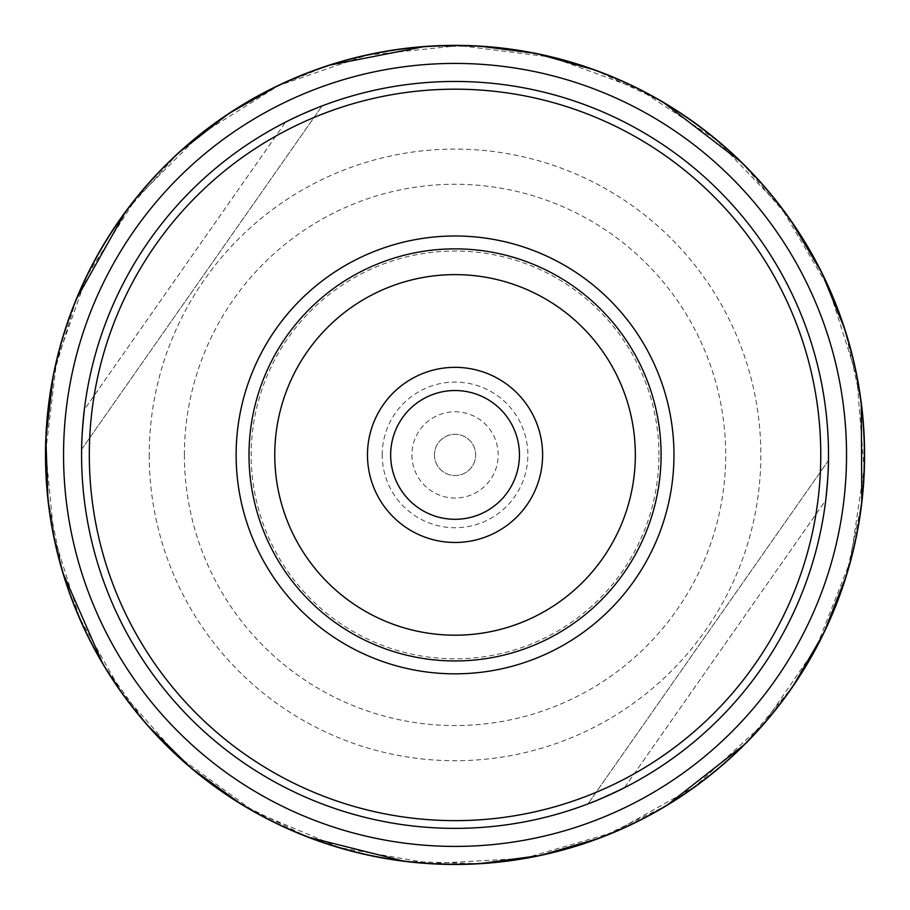 <?xml version="1.0" encoding="UTF-8"?>
<svg xmlns="http://www.w3.org/2000/svg" width="910" height="910" viewBox="0 0 910 910"><rect width="100%" height="100%" fill="white"/><g stroke="black" fill="none" stroke-linecap="round" stroke-linejoin="round"><path stroke-width="0.68" stroke-dasharray="4.55 3.41" d="M184.4 454.909A270.645 270.645 0 0 0 581.649 694.114A270.645 270.645 0 0 0 607.243 231.117A270.645 270.645 0 0 0 184.4 454.909M45.773 447.8L45.705 454.909M81.581 454.909A373.464 373.464 0 0 0 641.778 778.334A373.464 373.464 0 0 0 641.778 131.484A373.464 373.464 0 0 0 81.581 454.909M624.453 787.73L825.734 500.272A373.464 373.464 0 0 1 624.453 787.73L825.734 500.272A373.464 373.464 0 0 1 624.453 787.73L589.612 803.28M313.518 109.302L285.626 122.088L84.357 409.546A373.464 373.464 0 0 1 285.626 122.088L304.247 113.249M317.499 107.699L320.479 106.538M84.357 409.546A373.464 373.464 0 0 1 285.626 122.088L84.357 409.546M236.122 454.909A218.923 218.923 0 0 0 564.507 644.508A218.923 218.923 0 0 0 564.507 265.322A218.923 218.923 0 0 0 236.122 454.909M63.552 454.909A391.482 391.482 0 0 0 650.786 793.952A391.482 391.482 0 0 0 650.786 115.877A391.482 391.482 0 0 0 63.552 454.909A391.482 391.482 0 0 0 650.786 793.952A391.482 391.482 0 0 0 650.786 115.877A391.482 391.482 0 0 0 63.552 454.909M411.9 454.909A43.145 43.145 0 0 0 476.612 492.276A43.145 43.145 0 0 0 476.612 417.553A43.145 43.145 0 0 0 411.9 454.909M828.464 460.46L587.974 803.905L828.464 460.46M81.627 449.358L322.117 105.913L81.627 449.358M434.445 454.909A20.6 20.6 0 0 0 455.046 475.521A20.6 20.6 0 0 0 475.646 454.909A20.6 20.6 0 0 0 455.046 434.309A20.6 20.6 0 0 0 434.445 454.909A20.6 20.6 0 0 0 465.351 472.756A20.6 20.6 0 0 0 465.351 437.062A20.6 20.6 0 0 0 434.445 454.909M149.229 454.909A305.817 305.817 0 0 0 455.046 760.726A305.817 305.817 0 0 0 760.851 454.909A305.817 305.817 0 0 0 455.046 149.103A305.817 305.817 0 0 0 149.229 454.909M658.931 454.909A203.886 203.886 0 0 0 455.046 251.023A203.886 203.886 0 0 0 251.16 454.909A203.886 203.886 0 0 0 455.046 658.794A203.886 203.886 0 0 0 658.931 454.909M382.211 454.909A72.834 72.834 0 0 1 491.457 391.835A72.834 72.834 0 0 1 491.457 517.983A72.834 72.834 0 0 1 382.211 454.909M45.739 451.36L56.602 361.19L87.064 275.639L135.658 198.915L199.961 134.794L278.835 85.46L366.81 55.214L459.334 45.614L551.653 57.148L638.968 89.237L716.784 140.22L781.087 207.446L828.544 287.458L856.708 376.126L864.125 468.855L850.418 560.856L816.281 647.397L763.49 723.996L694.762 786.695L613.659 832.252L524.353 858.323L431.465 863.556L339.805 847.676L254.095 811.515L178.769 756.927L121.963 692.817L79.75 618.299L53.963 536.616L45.739 451.36M47.946 499.545L62.813 572.72M102.898 664.004L146.715 724.462M240.797 803.951L307.728 837.041M404.427 861.315L479.047 863.749M599.519 838.121L666.7 805.521M745.142 743.993L792.803 686.527M846.391 575.62L861.804 502.57M861.269 402.868L845.071 329.989M790.289 219.674L742.003 162.708M662.901 102.034L595.379 70.161M479.57 46.103L424.606 46.501M328.794 65.315L277.755 85.722M178.405 152.925L125.796 211.347M76.099 299.572L53.406 374.852"/><path stroke-width="1.36" d="M45.705 454.909A409.341 409.341 0 0 0 659.716 809.411A409.341 409.341 0 0 0 659.716 100.418A409.341 409.341 0 0 0 45.705 454.909M53.406 374.852L45.853 437.824A409.546 409.546 0 0 0 654.87 812.403A409.546 409.546 0 0 0 669.601 106.06A409.546 409.546 0 0 0 45.853 437.835L45.773 447.8M828.498 454.909A373.464 373.464 0 0 1 455.046 828.373A373.464 373.464 0 0 1 81.581 454.909A373.464 373.464 0 0 1 455.046 81.456A373.464 373.464 0 0 1 828.498 454.909M828.464 460.46C828.589 468.002 827.69 481.276 825.734 500.272C827.679 481.299 828.589 468.036 828.464 460.46L828.441 461.438M589.612 803.28L587.974 803.905C595.117 801.448 607.277 796.057 624.453 787.73M81.627 449.358C81.49 441.816 82.4 428.542 84.357 409.546C82.4 428.519 81.502 441.794 81.627 449.358L81.638 448.391M304.247 113.249L317.499 107.699M320.479 106.538L313.518 109.302M542.61 454.909A87.565 87.565 0 0 1 411.263 530.746A87.565 87.565 0 0 1 411.263 379.072A87.565 87.565 0 0 1 542.61 454.909M635.339 454.909A180.294 180.294 0 0 0 364.899 298.776A180.294 180.294 0 0 0 364.899 611.042A180.294 180.294 0 0 0 635.339 454.909M661.092 454.909A206.047 206.047 0 0 1 455.046 660.956A206.047 206.047 0 0 1 248.999 454.909A206.047 206.047 0 0 0 558.069 633.349A206.047 206.047 0 0 0 558.069 276.469A206.047 206.047 0 0 0 248.999 454.909A206.047 206.047 0 0 1 455.046 248.862A206.047 206.047 0 0 1 661.092 454.909M236.122 454.909A218.923 218.923 0 0 0 564.507 644.508A218.923 218.923 0 0 0 564.507 265.322A218.923 218.923 0 0 0 236.122 454.909M820.774 454.909A365.729 365.729 0 0 0 272.181 138.184A365.729 365.729 0 0 0 272.181 771.646A365.729 365.729 0 0 0 820.774 454.909M63.552 454.909A391.482 391.482 0 0 0 650.786 793.952A391.482 391.482 0 0 0 650.786 115.877A391.482 391.482 0 0 0 63.552 454.909M519.439 454.909A64.394 64.394 0 0 1 455.046 519.303A64.394 64.394 0 0 1 390.652 454.909A64.394 64.394 0 0 1 455.046 390.526A64.394 64.394 0 0 1 519.439 454.909A64.394 64.394 0 0 1 422.854 510.669A64.394 64.394 0 0 1 422.854 399.149A64.394 64.394 0 0 1 519.439 454.909M45.853 437.824L47.946 499.545M62.813 572.72L102.898 664.004M146.715 724.462L190.747 767.756L240.797 803.951M307.728 837.041L404.427 861.315M479.047 863.749L540.256 855.491L599.519 838.121M666.7 805.521L745.142 743.993M792.803 686.527L823.789 633.098L846.391 575.62M861.804 502.57L861.269 402.868M845.071 329.989L821.855 272.761L790.289 219.674M742.003 162.708L662.901 102.034M595.379 70.161L535.933 53.428L479.57 46.103M424.606 46.501L328.794 65.315M277.755 85.722L228.353 113.83L178.405 152.925M125.796 211.347L76.099 299.572"/></g></svg>
